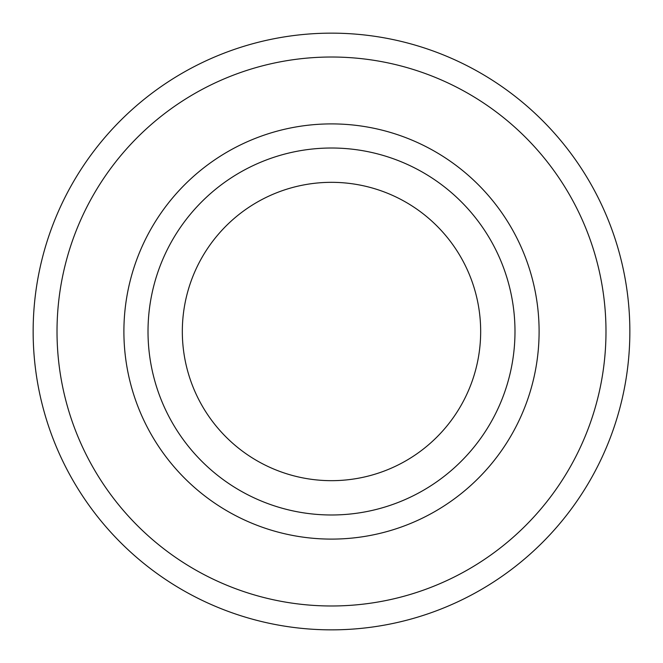 <?xml version="1.0" encoding="UTF-8"?>
<svg xmlns="http://www.w3.org/2000/svg" width="663" height="663" viewBox="0 0 663 663"><rect width="100%" height="100%" fill="white"/><g stroke="black" fill="none" stroke-linecap="round" stroke-linejoin="round"><path stroke-width="0.99" d="M331.5 33.15A298.35 298.35 0 0 1 589.879 480.675A298.35 298.35 0 0 1 73.121 480.675A298.35 298.35 0 0 1 331.5 33.15M331.5 57.018A274.482 274.482 0 0 1 569.21 468.741A274.482 274.482 0 0 1 93.79 468.741A274.482 274.482 0 0 1 331.5 57.018M331.5 123.898A207.602 207.602 0 0 1 511.289 435.301A207.602 207.602 0 0 1 151.711 435.301A207.602 207.602 0 0 1 331.5 123.898M514.985 331.5A183.485 183.485 0 0 1 331.5 514.985A183.485 183.485 0 0 1 148.015 331.5A183.485 183.485 0 0 1 331.5 148.015A183.485 183.485 0 0 1 514.985 331.5A183.485 183.485 0 0 1 331.5 514.985A183.485 183.485 0 0 1 148.015 331.5A183.485 183.485 0 0 1 331.5 148.015A183.485 183.485 0 0 1 514.985 331.5M182.325 331.5A149.175 149.175 0 0 1 406.087 202.314A149.175 149.175 0 0 1 406.087 460.686A149.175 149.175 0 0 1 182.325 331.5"/></g></svg>
